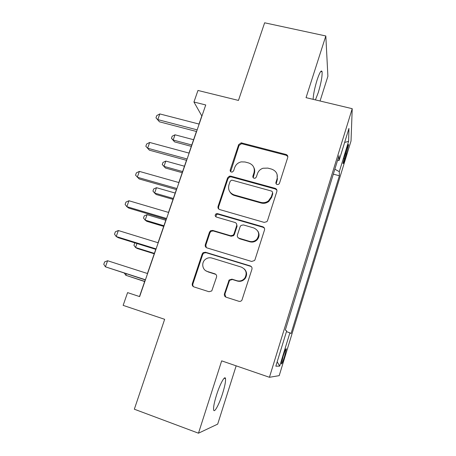 <?xml version="1.0" encoding="UTF-8"?>
<svg xmlns="http://www.w3.org/2000/svg" width="456" height="456" viewBox="0 0 456 456"><rect width="100%" height="100%" fill="white"/><g stroke="black" fill="none" stroke-linecap="round" stroke-linejoin="round"><path stroke-width="0.68" d="M277.157 184.56L278.707 184.304L279.46 183.323L287.725 157.519C288.044 156.02 287.468 154.994 286.003 154.459L241.184 142.836L238.659 144.655L230.234 169.917C229.995 170.96 230.371 171.673 231.369 172.054L232.326 172.049L233.62 170.84L234.715 167.546C235.86 164.519 238.038 162.621 241.247 161.869L245.026 161.988L248.68 162.969C253.268 164.696 255.041 167.968 253.986 172.773L252.903 176.09C252.67 177.145 253.057 177.868 254.072 178.256L255.274 178.176L256.346 177.031L257.435 173.707C258.387 171.046 260.222 169.233 262.952 168.253L267.849 168.104L271.565 169.102C276.239 170.857 278.063 174.163 277.031 179.02L275.954 182.371C275.726 183.437 276.131 184.167 277.157 184.56M222.602 393.46C224.842 386.232 225.811 381.296 225.515 378.651C225.025 374.906 220.094 383.678 216.571 394.89C214.291 402.232 213.311 407.208 213.619 409.819C214.189 413.626 219.245 404.233 222.602 393.46M315.421 99.892L318.237 92.665C321.098 83.089 322.375 76.101 322.073 71.706C321.326 69.597 319.667 72.356 317.097 79.988C314.691 87.865 313.369 94.318 313.118 99.34M284.527 356.467L286.311 348.943C286.043 348.093 284.989 350.533 283.147 356.267L281.358 363.82C281.648 364.623 282.703 362.172 284.527 356.467M224.432 293.835C224.073 295.437 224.637 296.56 226.108 297.204L238.864 301.285C240.13 301.604 241.15 301.228 241.931 300.156L251.94 269.228C252.276 267.638 251.706 266.532 250.224 265.911L205.474 252.236L203.097 252.704L202.196 253.981L192.324 283.598C191.959 285.177 192.495 286.282 193.931 286.909L208.99 291.726L211.761 290.939L216.532 277.128C216.885 275.549 216.332 274.444 214.879 273.822L207.406 271.485C202.356 270.123 201.067 262.759 205.263 259.458C207.252 257.862 209.452 257.389 211.852 258.045L241.327 267.091C246.172 269.467 247.346 273.11 244.843 278.023C242.746 280.617 240.107 281.512 236.926 280.714L231.961 279.157L229.117 280.024L224.432 293.835L224.899 294.12L225.84 297.101M320.061 100.998L327.892 76.294L325.823 35.973L264.634 22.8L238.459 100.423L197.967 90.459L193.942 102.019L205.747 104.971L139.639 296.599L127.583 292.615L123.143 305.372L164.65 319.308L134.332 409.209L198.48 433.2L217.694 424.114L236.157 365.837M325.823 35.973L306.05 97.652L352.22 108.688L269.433 377.289L221.673 360.856L198.48 433.2M264.195 222.397L266.897 221.656L267.507 220.63L276.849 191.469C277.174 189.941 276.598 188.892 275.128 188.328L230.793 176.153L229.357 176.176L227.572 177.886L218.053 206.425C217.711 207.947 218.247 208.99 219.672 209.566L264.195 222.397M264.508 229.984L254.989 259.698L254.585 260.49L251.649 261.465L206.921 247.876C205.491 247.277 204.955 246.2 205.308 244.655L209.475 232.161L210.535 230.77L212.735 230.422L230.656 235.741L233.124 235.205L233.945 233.985L236.664 225.674C237.006 224.13 236.453 223.07 235.005 222.482L216.378 217.056C214.873 216.144 214.787 215.061 216.11 213.801L217.518 213.63L262.793 226.757C264.269 227.35 264.845 228.422 264.508 229.984M346.594 149.34L342.975 163.373C343.106 164.251 343.795 162.712 345.044 158.751L348.64 144.791C348.521 143.891 347.842 145.407 346.594 149.34M352.22 108.688L351.023 140.989L279.203 375.647L269.433 377.289M337.531 160.489L339.11 160.415L339.03 155.627L285.319 330.058L286.687 330.891L275.834 366.185L279.688 366.117L277.185 361.796M339.11 160.415L348.948 128.421L348.612 141.331L339.31 171.661L334.846 169.21M333.325 174.152L339.384 175.754L339.31 171.661M339.384 175.754L291.048 333.547L289.891 332.84L279.688 366.117M193.942 102.019L201.808 115.915L198.998 124.055M196.433 131.482L188.983 153.085M186.487 160.318L178.82 182.537M176.392 189.565L168.509 212.416M166.155 219.239L158.05 242.734M155.77 249.346L147.436 273.503M145.23 279.893L139.485 296.548M251.245 266.503L206.009 252.675L203.638 253.143L202.749 254.414L192.911 283.917C192.586 285.131 192.894 286.117 193.84 286.881M286.453 331.649L289.891 332.84M344.639 142.437L348.612 141.331M276.142 183.831L277.288 179.744L277.117 174.46M253.884 167.586C254.824 169.472 254.972 171.445 254.334 173.514L253.194 177.692M287.833 156.59L286.225 155.274L241.572 143.686L239.052 145.492L230.628 171.633M276.917 190.198L275.395 189.018L231.226 176.877L229.79 176.899L228.017 178.604L218.538 207.041L218.709 209.03M272.477 193.196C272.705 192.13 272.306 191.395 271.274 190.996L232.343 180.251L231.266 180.291L230.086 181.471L228.923 184.965C227.829 189.781 229.573 193.087 234.15 194.894L260.803 202.39C263.585 203.085 266.15 202.567 268.493 200.822L271.331 196.758L272.477 193.196L272.751 193.868L272.534 192.369M229.972 192.016C231.021 193.771 232.554 194.951 234.566 195.55L234.15 194.894M272.751 193.868L271.611 197.414L268.784 201.466C266.446 203.199 263.893 203.724 261.123 203.023L234.566 195.55M236.487 223.668L237.08 226.222L234.373 234.498L233.552 235.712L231.095 236.242L213.237 230.947L211.054 231.289L209.994 232.68L205.844 245.123L206.317 247.602M264.44 228.217L263.106 227.299L218.008 214.217L216.6 214.388L215.842 216.794M249.512 241.332C252.373 242.039 254.841 241.321 256.927 239.172C259.96 234.236 258.928 230.497 253.832 227.966L243.424 224.933L240.99 225.441L240.135 226.689L237.416 235.011C237.074 236.567 237.627 237.639 239.086 238.237L249.512 241.332L249.877 241.817C252.727 242.529 255.189 241.811 257.264 239.674C259.424 236.898 259.612 234.042 257.839 231.112M238.078 237.661L239.086 238.237M249.877 241.817L239.497 238.739M244.319 268.949C246.998 271.804 247.3 274.945 245.237 278.371C243.145 280.953 240.511 281.842 237.348 281.05L232.4 279.5L229.573 280.36L224.899 294.12M205.884 270.79L207.406 271.485M215.836 274.37L207.942 271.856M251.541 266.834L250.224 265.911M193.595 139.718L175.018 134.799L173.189 140.026L174.585 141.884L191.303 146.359M174.585 141.884L171.456 138.299L173.189 140.026L191.776 144.991M171.456 138.299L172.186 136.219L175.018 134.799M197.157 129.869L157.799 119.603L159.817 113.932L199.147 124.095M287.166 155.741L287.696 155.958M196.587 131.522L159.463 121.815L155.975 117.808L156.784 115.55L159.817 113.932M159.463 121.815L155.975 117.808M184.452 166.212L165.819 161.076L163.966 166.372L165.454 168.025L182.218 172.693M165.454 168.025L162.256 164.536L163.966 166.372L182.611 171.553M162.256 164.536L162.997 162.421L165.819 161.076M217.181 214.177L216.184 213.887M175.19 193.059L156.499 187.701L154.624 193.065L156.197 194.501L173.012 199.369M156.499 187.701L153.689 188.966L152.942 191.11L154.624 193.065L173.32 198.468M165.807 220.259L147.06 214.673L145.156 220.111L146.821 221.331L163.687 226.398M147.06 214.673L144.261 215.865L143.503 218.031L145.156 220.111L163.915 225.743M277.539 178.758L277.157 178.581M253.992 172.784L254.568 172.619M187.114 158.984L147.624 148.217L149.671 142.46L189.132 153.125M186.641 160.358L149.391 150.178L145.834 146.285L146.65 143.993L149.671 142.46M149.391 150.178L145.834 146.285M233.301 194.604L231.887 194.205M176.922 188.522L137.307 177.236L139.382 171.399L178.974 182.577M176.546 189.61L139.177 178.946L135.546 175.167L136.373 172.841L139.382 171.399M166.582 218.487L126.836 206.671L128.94 200.748L168.663 212.462M239.126 238.288L238.391 238.06M166.309 219.285L128.82 208.124L126.836 206.671L125.109 204.459L125.947 202.099L128.94 200.748M136.965 243.51L135.563 247.511L137.319 248.509L154.236 253.787M135.136 242.945L134.708 243.116L133.939 245.311L135.563 247.511L154.379 253.382M156.095 248.902L116.217 236.533L118.355 230.531L158.203 242.78M155.923 249.392L118.309 237.724L116.217 236.533L114.519 234.179L115.374 231.785L118.355 230.531M126.363 273.799L125.845 275.281L144.66 281.54M124.391 273.161L125.845 275.281L144.712 281.392M145.447 279.762L105.439 266.834L107.61 260.741L147.59 273.554M145.384 279.944L105.439 266.834L103.78 264.326L104.646 261.898L107.61 260.741M345.277 153.638L346.514 153.951M343.915 158.46L345.044 158.751M277.288 179.744L277.031 179.02M253.251 176.82L252.903 176.09M254.334 173.514L253.986 172.773M230.662 170.664L230.234 169.917M239.052 145.492L238.659 144.655M242.239 143.765L241.857 142.922M286.225 155.274L286.003 154.459M276.216 183.084L275.954 182.371M218.538 207.041L218.053 206.425M228.017 178.604L227.572 177.886M231.226 176.877L230.793 176.153M275.395 189.018L275.128 188.328M261.123 203.023L260.803 202.39M271.611 197.414L271.331 196.758M205.844 245.123L205.308 244.655M209.994 232.68L209.475 232.161M213.237 230.947L212.735 230.422M231.095 236.242L230.656 235.741M234.373 234.498L233.945 233.985M237.08 226.222L236.664 225.674M218.008 214.217L217.518 213.63M263.106 227.299L262.793 226.757M229.077 281.255L228.627 280.924M232.4 279.5L231.961 279.157M237.348 281.05L236.926 280.714M215.386 274.181L214.879 273.822M192.911 283.917L192.324 283.598M202.749 254.414L202.196 253.981M206.009 252.675L205.474 252.236M224.215 378.195L225.515 378.651M320.785 71.415L322.073 71.706M285.969 348.829L286.311 348.943M348.31 144.706L348.64 144.791M241.572 143.686L241.184 142.836M229.79 176.899L229.357 176.176M268.784 201.466L268.493 200.822M211.054 231.289L210.535 230.77M233.552 235.712L233.124 235.205M216.6 214.388L216.11 213.801M257.264 239.674L256.927 239.172M229.573 280.36L229.117 280.024M245.237 278.371L244.843 278.023M203.638 253.143L203.097 252.704M254.448 173.12L254.248 172.681"/></g></svg>
